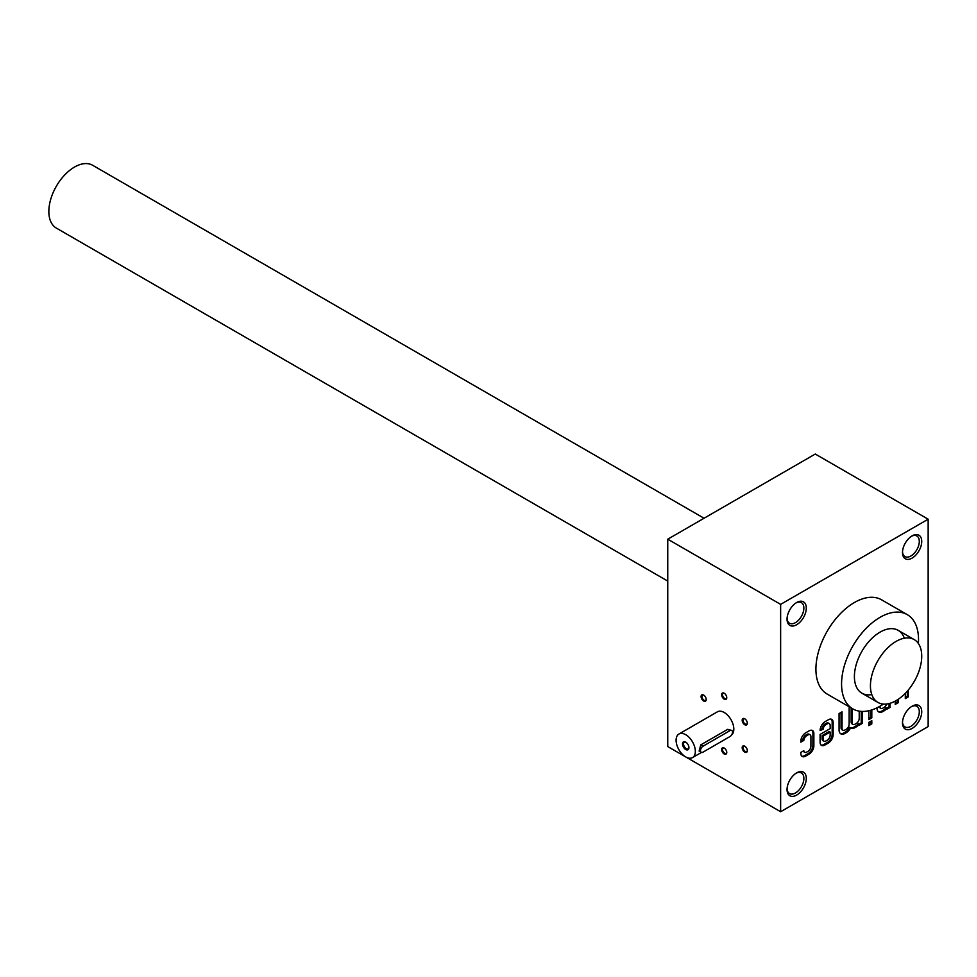 <?xml version="1.0" encoding="UTF-8"?>
<svg xmlns="http://www.w3.org/2000/svg" width="977" height="977" viewBox="0 0 977 977"><rect width="100%" height="100%" fill="white"/><g stroke="black" fill="none" stroke-linecap="round" stroke-linejoin="round"><path stroke-width="1.47" d="M678.917 734.032A13.605 7.853 -120 0 0 676.829 744.938A13.605 7.853 -120 0 0 685.72 756.931A13.605 7.853 -120 0 0 692.522 757.602A13.605 7.853 -120 0 0 692.522 741.897A13.605 7.853 -120 0 0 678.917 734.032L717.399 711.818A13.605 7.853 60 0 1 724.201 712.489A13.605 7.853 60 0 1 732.921 723.945A13.605 7.853 60 0 1 731.565 734.997M801.775 756.161A6.717 3.871 120 0 0 804.621 755.612L808.162 753.56A6.717 3.871 120 0 0 812.913 745.341L812.913 733.043A6.717 3.871 120 0 0 811.96 730.308M800.835 741.03L802.85 739.87L803.815 740.419A4.177 2.406 120 0 1 806.758 735.644L807.955 734.948A4.177 2.406 120 0 1 810.043 734.741L809.078 734.191A4.177 2.406 120 0 0 806.99 734.399L807.955 734.948M806.99 734.399L805.793 735.083A4.177 2.406 120 0 0 802.85 739.87M803.106 751.093A4.177 2.406 120 0 0 803.705 751.716L804.657 752.278A4.177 2.406 120 0 0 806.758 752.058L807.955 751.374A4.177 2.406 120 0 0 810.91 746.257L810.91 736.658A4.177 2.406 120 0 0 810.043 734.741M928.15 519.202L815.27 454.036L667.755 539.194L667.755 746.562L780.635 811.728L928.15 726.57L928.15 519.202L780.635 604.372L780.635 811.728M724.201 693.243L724.201 693.243A3.627 2.101 60 0 1 726.766 697.688A3.627 2.101 60 0 1 724.201 699.166A3.627 2.101 60 0 1 721.637 694.72A3.627 2.101 60 0 1 724.201 693.243M721.637 749.518A3.627 2.101 60 0 1 724.201 748.04A3.627 2.101 60 0 1 726.766 752.485A3.627 2.101 60 0 1 724.201 753.963A3.627 2.101 60 0 1 721.637 749.518M744.755 718.803L744.755 718.803A3.627 2.101 60 0 1 747.32 723.249A3.627 2.101 60 0 1 744.755 724.726A3.627 2.101 60 0 1 742.178 720.281A3.627 2.101 60 0 1 744.755 718.803M703.648 695.074L703.648 695.074A3.627 2.101 60 0 1 706.212 699.52A3.627 2.101 60 0 1 703.648 700.997A3.627 2.101 60 0 1 701.083 696.552A3.627 2.101 60 0 1 703.648 695.074M744.755 746.208L744.755 746.208A3.627 2.101 60 0 1 747.32 750.654A3.627 2.101 60 0 1 744.755 752.131A3.627 2.101 60 0 1 742.178 747.686A3.627 2.101 60 0 1 744.755 746.208L745.182 746.452M667.755 539.194L780.635 604.372M804.657 752.278A4.177 2.406 120 0 1 803.815 750.69L800.835 752.4L800.835 753.426A6.717 3.871 120 0 0 802.227 756.503A6.717 3.871 120 0 0 805.585 756.161L809.127 754.122A6.717 3.871 120 0 0 813.865 745.903L813.865 733.593A6.717 3.871 120 0 0 812.485 730.527A6.717 3.871 120 0 0 809.127 730.857L805.585 732.897A6.717 3.871 120 0 0 800.835 741.128L800.835 742.141L803.815 740.419M829.302 723.627A4.177 2.406 120 0 1 830.169 725.532L830.169 728.622L820.094 734.448L820.094 742.3A6.717 3.871 120 0 0 821.486 745.378A6.717 3.871 120 0 0 824.844 745.048L828.386 742.996A6.717 3.871 120 0 0 833.137 734.777L833.137 722.479A6.717 3.871 120 0 0 831.745 719.402A6.717 3.871 120 0 0 828.386 719.731L825.272 721.527A7.315 4.226 120 0 0 820.094 730.503L823.074 729.306A4.177 2.406 120 0 1 826.017 724.519L827.214 723.835A4.177 2.406 120 0 1 829.302 723.627L828.337 723.065A4.177 2.406 120 0 0 826.261 723.273L827.214 723.835M842.04 728.292A4.177 2.406 120 0 0 842.895 730.198L841.942 729.648A4.177 2.406 120 0 1 841.075 727.731L842.04 728.292L842.04 711.854L839.072 713.564L839.072 730.014A8.341 4.812 120 0 0 840.806 733.837A8.341 4.812 120 0 0 844.971 733.422L846.18 732.726A8.341 4.812 120 0 0 850.625 727.841A8.341 4.812 120 0 0 850.882 728.012A8.341 4.812 120 0 0 855.07 727.596L856.255 726.912A8.341 4.812 120 0 0 859.223 724.275L859.223 725.203L862.178 723.481L862.178 711.439M842.895 730.198A4.177 2.406 120 0 0 844.983 729.99L846.192 729.294A4.177 2.406 120 0 0 849.147 724.189L849.147 707.751L850.002 707.25M852.103 722.479A4.177 2.406 120 0 0 852.97 724.384L852.005 723.835A4.177 2.406 120 0 1 851.15 721.918L852.103 722.479L852.103 708.472M852.97 724.384A4.177 2.406 120 0 0 855.058 724.177L856.267 723.481A4.177 2.406 120 0 0 859.223 718.364L859.223 711.158M871.802 720.66L868.846 722.369L868.846 725.618L871.802 723.908L871.802 720.66M868.846 710.743L868.846 719.646L871.802 717.924L871.802 709.925M876.992 707.824L876.992 708.117A8.341 4.812 120 0 0 878.726 711.94A8.341 4.812 120 0 0 882.89 711.525L884.1 710.829A8.341 4.812 120 0 0 887.067 708.203L887.067 709.119L890.035 707.409L890.035 703.306M879.959 706.395A4.177 2.406 120 0 0 880.827 708.301A4.177 2.406 120 0 0 882.903 708.105L884.112 707.397A4.177 2.406 120 0 0 886.75 704.002M905.3 693.34L905.3 698.592L908.268 696.882L908.268 690.055M895.237 701.12L895.237 704.405L898.193 702.695L898.193 699.324M912.115 558.087A13.605 7.853 -60 0 1 902.492 552.53A13.605 7.853 -60 0 1 912.115 535.872A13.605 7.853 -60 0 1 921.738 541.417A13.605 7.853 -60 0 1 912.115 558.087M912.115 728.415A13.605 7.853 -60 0 1 902.492 722.858A13.605 7.853 -60 0 1 912.115 706.2A13.605 7.853 -60 0 1 921.738 711.757A13.605 7.853 -60 0 1 912.115 728.415M796.67 624.73A13.605 7.853 -60 0 1 787.047 619.186A13.605 7.853 -60 0 1 796.67 602.516A13.605 7.853 -60 0 1 806.294 608.073A13.605 7.853 -60 0 1 796.67 624.73M796.67 795.07A13.605 7.853 -60 0 1 787.047 789.514A13.605 7.853 -60 0 1 796.67 772.856A13.605 7.853 -60 0 1 806.294 778.4A13.605 7.853 -60 0 1 796.67 795.07M852.836 708.899L827.189 694.085A54.419 31.423 -60 0 1 827.189 631.24A54.419 31.423 -60 0 1 881.608 599.829L907.254 614.631A54.419 31.423 120 0 0 865.317 629.212A54.419 31.423 120 0 0 841.563 683.985A54.419 31.423 120 0 0 852.836 708.899A54.419 31.423 120 0 0 880.045 706.2A54.419 31.423 120 0 0 883.403 704.099M918.38 643.501A54.419 31.423 120 0 0 907.254 614.631M871.789 694.574A36.283 20.944 -60 0 1 854.399 676.572A36.283 20.944 -60 0 1 880.045 632.143A36.283 20.944 -60 0 1 904.336 638.213M796.047 773.234A11.883 6.863 -60 0 1 801.396 772.966A11.883 6.863 -60 0 1 803.228 782.492A11.883 6.863 -60 0 1 795.461 792.97A11.883 6.863 -60 0 1 789.514 793.556A11.883 6.863 -60 0 1 787.071 788.781M796.047 602.907A11.883 6.863 -60 0 1 801.396 602.626A11.883 6.863 -60 0 1 803.228 612.152A11.883 6.863 -60 0 1 795.461 622.63A11.883 6.863 -60 0 1 789.514 623.216A11.883 6.863 -60 0 1 787.071 618.441M911.492 706.591A11.883 6.863 -60 0 1 916.841 706.31A11.883 6.863 -60 0 1 918.661 715.836A11.883 6.863 -60 0 1 910.906 726.314A11.883 6.863 -60 0 1 904.958 726.9A11.883 6.863 -60 0 1 902.516 722.125M911.492 536.251A11.883 6.863 -60 0 1 916.841 535.982A11.883 6.863 -60 0 1 918.661 545.508A11.883 6.863 -60 0 1 910.906 555.974A11.883 6.863 -60 0 1 904.958 556.572A11.883 6.863 -60 0 1 902.516 551.797M747.307 750.385A3.016 1.746 60 0 1 746.697 751.533A3.016 1.746 60 0 1 743.68 749.786A3.016 1.746 60 0 1 743.68 746.306A3.016 1.746 60 0 1 744.975 746.355M706.2 699.251A3.016 1.746 60 0 1 705.589 700.399A3.016 1.746 60 0 1 702.573 698.653A3.016 1.746 60 0 1 702.573 695.172A3.016 1.746 60 0 1 703.88 695.221M747.307 722.98A3.016 1.746 60 0 1 746.697 724.128A3.016 1.746 60 0 1 743.68 722.382A3.016 1.746 60 0 1 743.68 718.901A3.016 1.746 60 0 1 744.975 718.95M726.754 752.217A3.016 1.746 60 0 1 726.143 753.365A3.016 1.746 60 0 1 723.823 752.559A3.016 1.746 60 0 1 722.504 749.518A3.016 1.746 60 0 1 723.127 748.138A3.016 1.746 60 0 1 724.421 748.187M726.754 697.419A3.016 1.746 60 0 1 726.143 698.567A3.016 1.746 60 0 1 723.127 696.821A3.016 1.746 60 0 1 723.127 693.34A3.016 1.746 60 0 1 724.421 693.377M905.3 697.48L907.303 696.32L907.303 691.179M907.303 696.32L908.268 696.882M895.237 703.293L897.228 702.133L898.193 702.695M897.228 702.133L897.228 699.947M886.896 708.105L889.07 706.847L890.035 707.409M889.07 706.847L889.07 703.562M879.117 706.725A4.177 2.406 120 0 0 879.862 707.751L880.827 708.301M878.274 711.61A8.341 4.812 120 0 0 881.938 710.975L883.147 710.279A8.341 4.812 120 0 0 886.102 707.641L887.067 708.203M868.846 718.535L870.849 717.374L870.849 710.218M870.849 717.374L871.802 717.924M868.846 724.507L870.849 723.346L870.849 721.221M870.849 723.346L871.802 723.908M859.052 724.189L861.226 722.931L862.178 723.481M861.226 722.931L861.226 711.39M851.15 721.918L851.15 707.922M841.075 727.731L841.075 712.404M840.342 733.507A8.341 4.812 120 0 0 844.006 732.872L845.215 732.164A8.341 4.812 120 0 0 849.66 727.291L850.625 727.841M850.198 727.596A8.341 4.812 120 0 0 854.106 727.035L855.29 726.351A8.341 4.812 120 0 0 858.258 723.725L859.223 724.275M821.034 745.036A6.717 3.871 120 0 0 823.88 744.486L827.421 742.447A6.717 3.871 120 0 0 832.172 734.228L832.172 721.918A6.717 3.871 120 0 0 831.219 719.182M820.118 729.892L822.109 728.744L823.074 729.306M826.261 723.273L825.064 723.969A4.177 2.406 120 0 0 822.109 728.744M830.169 732.054L823.061 736.157L823.061 739.247A4.177 2.406 120 0 0 823.916 741.152A4.177 2.406 120 0 0 826.005 740.945L827.214 740.248A4.177 2.406 120 0 0 830.169 735.144L830.169 732.054L829.204 731.492L822.097 735.596L823.061 736.157M822.097 735.596L822.097 738.685A4.177 2.406 120 0 0 822.964 740.603L823.916 741.152M685.988 742.288A3.798 2.198 -120 0 0 684.34 742.227A3.798 2.198 -120 0 0 683.753 745.268A3.798 2.198 -120 0 0 686.233 748.626A3.798 2.198 -120 0 0 688.138 748.809A3.798 2.198 -120 0 0 688.907 747.356M703.037 752.119L729.966 736.56A3.627 2.101 120 0 0 732.347 733.361A3.627 2.101 120 0 0 731.785 730.454A3.627 2.101 120 0 0 729.966 730.637L703.037 746.196A3.627 2.101 120 0 0 700.668 749.383A3.627 2.101 120 0 0 701.217 752.29A3.627 2.101 120 0 0 703.037 752.119M731.785 730.454L727.694 729.331L700.765 744.877L699.129 751.081L701.217 752.29M685.72 749.518A4.531 2.613 -120 0 0 688.919 747.674A4.531 2.613 -120 0 0 685.72 742.117A4.531 2.613 -120 0 0 682.508 743.973A4.531 2.613 -120 0 0 685.72 749.518M667.755 581.095L56.361 228.105A36.283 20.944 -60 0 1 56.361 186.216A36.283 20.944 -60 0 1 92.644 165.272L704.038 518.25M896.08 700.643A36.283 20.944 -60 0 1 877.944 702.439A36.283 20.944 -60 0 1 877.944 660.55A36.283 20.944 -60 0 1 914.228 639.605A36.283 20.944 -60 0 1 919.784 668.671A36.283 20.944 -60 0 1 896.08 700.643M881.938 710.975L882.89 711.525M883.147 710.279L884.1 710.829M844.006 732.872L844.971 733.422M845.215 732.164L846.18 732.726M854.106 727.035L855.07 727.596M855.29 726.351L856.255 726.912M827.421 742.447L828.386 742.996M832.172 734.228L833.137 734.777M832.172 721.918L833.137 722.479M825.064 723.969L826.017 724.519M823.88 744.486L824.844 745.048M822.097 738.685L823.061 739.247M808.162 753.56L809.127 754.122M812.913 745.341L813.865 745.903M812.913 733.043L813.865 733.593M805.793 735.083L806.758 735.644M804.621 755.612L805.585 756.161M729.966 730.637L727.694 729.331M703.037 746.196L700.765 744.877M692.522 757.602L701.51 752.412M861.909 693.182L877.944 702.439M898.193 630.348L914.228 639.605"/></g></svg>
